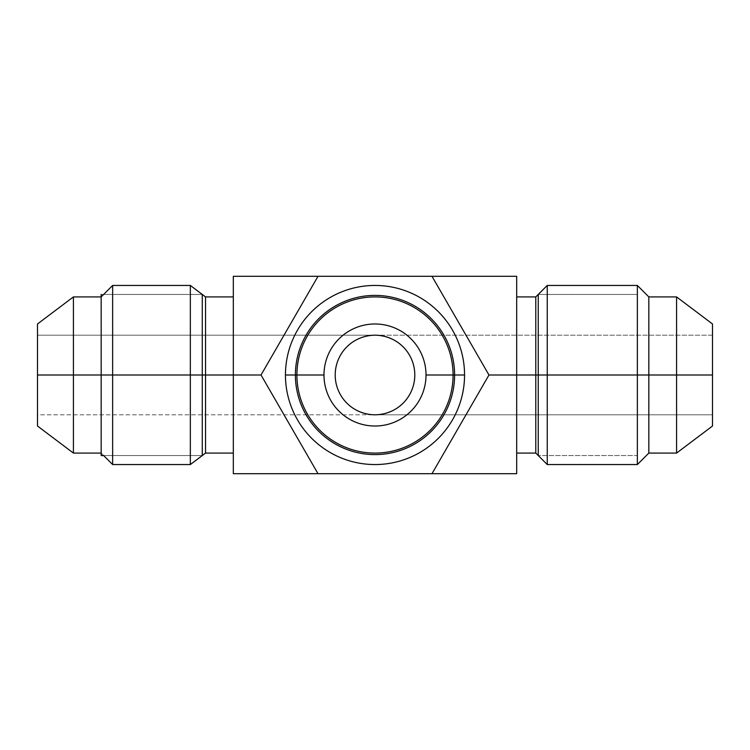 <?xml version="1.0" encoding="UTF-8"?>
<svg xmlns="http://www.w3.org/2000/svg" width="750" height="750" viewBox="0 0 750 750"><rect width="100%" height="100%" fill="white"/><g stroke="black" fill="none" stroke-linecap="round" stroke-linejoin="round"><path stroke-width="0.56" stroke-dasharray="3.75 2.81" d="M37.5 323.981L37.5 375L190.341 375L190.341 464.55L190.341 375L233.316 375L233.316 296.916L233.316 473.7L318.009 473.7L261.028 375L318.009 276.3L261.028 375L318.009 473.7L431.991 473.7L488.972 375L431.991 276.3L318.009 276.3L261.028 375L318.009 276.3L261.028 375L233.316 375L233.316 276.3L318.009 276.3L261.028 375L318.009 473.7L233.316 473.7L233.316 375L261.028 375L318.009 473.7L261.028 375L318.009 473.7L431.991 473.7L488.972 375L431.991 276.3L516.684 276.3L516.684 375L488.972 375L431.991 276.3L233.316 276.3L233.316 453.084L233.316 375L233.316 453.084L233.316 375L205.547 375L205.547 296.916L205.547 375L112.641 375L112.641 285.45L112.641 375L101.175 375L101.175 453.084L101.175 375L73.416 375L73.416 296.916L73.416 375L37.5 375L37.5 323.981L37.5 414.797L375 414.797C321.947 411.572 322.153 338.325 375 335.203L37.5 335.203L37.5 414.797L37.5 335.203L375 335.203C428.081 338.419 427.8 411.722 375 414.797L712.5 414.797L712.5 335.203L712.5 414.797L712.5 335.203L375 335.203C322.153 338.325 321.947 411.572 375 414.797A39.797 39.797 0 0 1 335.203 375A39.797 39.797 0 0 1 375 335.203A39.797 39.797 0 0 1 414.797 375A39.797 39.797 0 0 1 375 414.797C321.919 411.581 322.2 338.278 375 335.203A39.797 39.797 0 0 1 414.797 375A39.797 39.797 0 0 1 375 414.797A39.797 39.797 0 0 1 335.203 375A39.797 39.797 0 0 1 375 335.203C428.053 338.428 427.847 411.675 375 414.797C427.8 411.722 428.081 338.419 375 335.203C322.2 338.278 321.919 411.581 375 414.797L37.5 414.797L37.5 335.203L37.5 414.797M296.916 375A78.084 78.084 0 0 1 375 296.916A78.084 78.084 0 0 1 453.084 375A78.084 78.084 0 0 1 375 453.084A78.084 78.084 0 0 1 296.916 375A78.084 78.084 0 0 0 375 453.084A78.084 78.084 0 0 0 453.084 375L426.019 375A51.019 51.019 0 0 0 375 323.981A51.019 51.019 0 0 0 323.981 375A51.019 51.019 0 0 0 375 426.019A51.019 51.019 0 0 0 426.019 375A51.019 51.019 0 0 1 375 426.019A51.019 51.019 0 0 1 323.981 375L296.916 375L323.981 375A51.019 51.019 0 0 1 375 323.981A51.019 51.019 0 0 1 426.019 375L453.084 375A78.084 78.084 0 0 0 375 296.916A78.084 78.084 0 0 0 296.916 375A78.084 78.084 0 0 1 375 296.916A78.084 78.084 0 0 1 453.084 375A78.084 78.084 0 0 0 375 296.916A78.084 78.084 0 0 0 296.916 375A78.084 78.084 0 0 0 375 453.084A78.084 78.084 0 0 0 453.084 375A78.084 78.084 0 0 1 375 453.084A78.084 78.084 0 0 1 296.916 375L285.45 375A89.55 89.55 0 0 0 375 464.55A89.55 89.55 0 0 0 464.55 375L453.084 375A78.084 78.084 0 0 1 375 453.084A78.084 78.084 0 0 1 296.916 375A78.084 78.084 0 0 1 375 296.916A78.084 78.084 0 0 1 453.084 375L464.55 375A89.55 89.55 0 0 0 375 285.45A89.55 89.55 0 0 0 285.45 375L296.916 375A78.084 78.084 0 0 0 375 453.084A78.084 78.084 0 0 0 453.084 375L464.55 375A89.55 89.55 0 0 0 375 285.45A89.55 89.55 0 0 0 285.45 375A89.55 89.55 0 0 1 375 285.45A89.55 89.55 0 0 1 464.55 375A89.55 89.55 0 0 1 375 464.55A89.55 89.55 0 0 1 285.45 375A89.55 89.55 0 0 0 375 464.55A89.55 89.55 0 0 0 464.55 375A89.55 89.55 0 0 1 375 464.55A89.55 89.55 0 0 1 285.45 375L296.916 375L285.45 375A89.55 89.55 0 0 1 375 285.45A89.55 89.55 0 0 1 464.55 375L453.084 375A78.084 78.084 0 0 0 375 296.916A78.084 78.084 0 0 0 296.916 375A78.084 78.084 0 0 1 375 296.916A78.084 78.084 0 0 1 453.084 375A78.084 78.084 0 0 0 375 296.916A78.084 78.084 0 0 0 296.916 375A78.084 78.084 0 0 0 375 453.084A78.084 78.084 0 0 0 453.084 375A78.084 78.084 0 0 1 375 453.084A78.084 78.084 0 0 1 296.916 375A78.084 78.084 0 0 1 375 296.916A78.084 78.084 0 0 1 453.084 375A78.084 78.084 0 0 1 375 453.084A78.084 78.084 0 0 1 296.916 375A78.084 78.084 0 0 0 375 453.084A78.084 78.084 0 0 0 453.084 375A78.084 78.084 0 0 0 375 296.916A78.084 78.084 0 0 0 296.916 375L285.45 375A89.55 89.55 0 0 1 375 285.45A89.55 89.55 0 0 1 464.55 375A89.55 89.55 0 0 1 375 464.55A89.55 89.55 0 0 1 285.45 375A89.55 89.55 0 0 0 375 464.55A89.55 89.55 0 0 0 464.55 375L453.084 375A78.084 78.084 0 0 1 375 453.084A78.084 78.084 0 0 1 296.916 375A78.084 78.084 0 0 1 375 296.916A78.084 78.084 0 0 1 453.084 375L464.55 375A89.55 89.55 0 0 0 375 285.45A89.55 89.55 0 0 0 285.45 375L296.916 375A78.084 78.084 0 0 1 375 296.916A78.084 78.084 0 0 1 453.084 375A78.084 78.084 0 0 0 375 296.916A78.084 78.084 0 0 0 296.916 375A78.084 78.084 0 0 1 375 296.916A78.084 78.084 0 0 1 453.084 375A78.084 78.084 0 0 1 375 453.084A78.084 78.084 0 0 1 296.916 375A78.084 78.084 0 0 0 375 453.084A78.084 78.084 0 0 0 453.084 375A78.084 78.084 0 0 1 375 453.084A78.084 78.084 0 0 1 296.916 375M516.684 276.3L431.991 276.3L488.972 375L431.991 276.3L488.972 375L431.991 473.7L488.972 375L516.684 375L516.684 473.7L431.991 473.7L488.972 375L431.991 473.7L516.684 473.7L516.684 276.3M516.684 375L516.684 296.916L516.684 453.084L516.684 296.916L516.684 375L535.791 375L535.791 296.916L535.791 375L516.684 375L516.684 453.084L516.684 375M535.791 453.084L535.791 375L535.791 453.084M547.256 464.55L547.256 375L535.791 375L547.256 375L547.256 285.45L547.256 375L637.359 375L637.359 285.45L637.359 375L547.256 375L547.256 464.55M637.359 464.55L637.359 285.45M648.825 453.084L648.825 375L637.359 375L648.825 375L648.825 296.916L648.825 375L676.584 375L676.584 296.916L676.584 375L648.825 375L648.825 453.084M676.584 453.084L676.584 375L676.584 453.084M712.5 426.019L712.5 375L676.584 375L712.5 375L712.5 323.981M712.5 375L712.5 323.981L712.5 414.797L375 414.797C427.847 411.675 428.053 338.428 375 335.203L712.5 335.203L712.5 414.797M73.416 453.084L73.416 375L73.416 453.084M37.5 375L37.5 426.019M101.175 375L101.175 296.916L101.175 375M112.641 464.55L112.641 375L112.641 464.55M190.341 375L190.341 285.45L190.341 375M205.547 453.084L205.547 375L205.547 453.084M295.397 375A79.603 79.603 0 0 0 375 454.603A79.603 79.603 0 0 0 454.603 375A79.603 79.603 0 0 1 375 454.603A79.603 79.603 0 0 1 295.397 375A79.603 79.603 0 0 1 375 295.397A79.603 79.603 0 0 1 454.603 375A79.603 79.603 0 0 0 375 295.397A79.603 79.603 0 0 0 295.397 375A79.603 79.603 0 0 1 375 295.397A79.603 79.603 0 0 1 454.603 375A79.603 79.603 0 0 1 375 454.603A79.603 79.603 0 0 1 295.397 375M637.359 455.55L637.359 294.45L637.359 455.55L538.256 455.55L637.359 455.55L637.359 294.45L637.359 455.55M538.256 294.45L637.359 294.45L538.256 294.45L538.256 455.55M202.275 455.55L103.65 455.55L202.275 455.55L202.275 294.45L101.175 294.45L101.175 455.55M101.175 294.45L202.275 294.45M103.65 455.55L101.175 453.084"/><path stroke-width="1.12" d="M261.028 375L318.009 276.3L516.684 276.3L431.991 276.3L488.972 375L431.991 473.7L318.009 473.7L261.028 375L233.316 375L233.316 473.7L318.009 473.7L233.316 473.7L233.316 375L261.028 375L318.009 473.7L516.684 473.7L431.991 473.7L488.972 375L516.684 375L488.972 375L431.991 276.3L233.316 276.3L318.009 276.3L261.028 375M516.684 473.7L516.684 276.3L516.684 473.7M233.316 276.3L233.316 375L190.341 375L190.341 464.55L190.341 375L37.5 375L37.5 323.981L73.416 296.916L73.416 453.084L73.416 375L112.641 375L112.641 464.55L112.641 375L190.341 375L190.341 285.45L190.341 375L205.547 375L205.547 453.084L205.547 375L233.316 375L233.316 276.3M516.684 296.916L535.791 296.916L535.791 375L516.684 375L535.791 375L535.791 453.084L535.791 375L547.256 375L547.256 464.55L547.256 375L535.791 375L535.791 296.916L547.256 285.45L547.256 375L547.256 285.45L637.359 285.45L637.359 375L547.256 375L637.359 375L637.359 464.55L637.359 375L648.825 375L648.825 453.084L648.825 375L637.359 375L637.359 285.45L637.359 464.55L547.256 464.55L535.791 453.084L516.684 453.084M637.359 285.45L648.825 296.916L648.825 375L648.825 296.916L676.584 296.916L676.584 375L648.825 375L676.584 375L676.584 453.084L676.584 375L712.5 375L712.5 426.019L676.584 453.084L648.825 453.084L637.359 464.55M712.5 375L676.584 375L676.584 296.916L712.5 323.981L712.5 414.797M375 335.203A39.797 39.797 0 0 0 335.203 375A39.797 39.797 0 0 0 375 414.797A39.797 39.797 0 0 0 414.797 375A39.797 39.797 0 0 0 375 335.203A39.797 39.797 0 0 0 335.203 375A39.797 39.797 0 0 0 375 414.797A39.797 39.797 0 0 0 414.797 375A39.797 39.797 0 0 0 375 335.203M426.019 375A51.019 51.019 0 0 1 375 426.019A51.019 51.019 0 0 1 323.981 375A51.019 51.019 0 0 1 375 323.981A51.019 51.019 0 0 1 426.019 375L453.084 375A78.084 78.084 0 0 1 375 453.084A78.084 78.084 0 0 1 296.916 375L323.981 375A51.019 51.019 0 0 0 375 426.019A51.019 51.019 0 0 0 426.019 375A51.019 51.019 0 0 0 375 323.981A51.019 51.019 0 0 0 323.981 375L296.916 375A78.084 78.084 0 0 1 375 296.916A78.084 78.084 0 0 1 453.084 375L426.019 375M453.084 375A78.084 78.084 0 0 0 375 296.916A78.084 78.084 0 0 0 296.916 375A78.084 78.084 0 0 0 375 453.084A78.084 78.084 0 0 0 453.084 375L464.55 375A89.55 89.55 0 0 1 375 464.55A89.55 89.55 0 0 1 285.45 375L296.916 375L285.45 375A89.55 89.55 0 0 1 375 285.45A89.55 89.55 0 0 1 464.55 375L453.084 375M464.55 375A89.55 89.55 0 0 0 375 285.45A89.55 89.55 0 0 0 285.45 375A89.55 89.55 0 0 0 375 464.55A89.55 89.55 0 0 0 464.55 375M37.5 414.797L37.5 375L73.416 375L73.416 296.916L101.175 296.916L112.641 285.45L112.641 375L112.641 285.45L190.341 285.45L205.547 296.916L205.547 375L205.547 296.916L233.316 296.916M101.175 453.084L73.416 453.084L37.5 426.019L37.5 375M454.603 375A79.603 79.603 0 0 0 375 295.397A79.603 79.603 0 0 0 295.397 375A79.603 79.603 0 0 0 375 454.603A79.603 79.603 0 0 0 454.603 375M538.256 455.55L538.256 294.45M101.175 455.55L103.65 455.55L101.175 455.55L101.175 294.45M202.275 294.45L202.275 455.55M233.316 453.084L205.547 453.084L190.341 464.55L112.641 464.55L103.65 455.55"/></g></svg>
